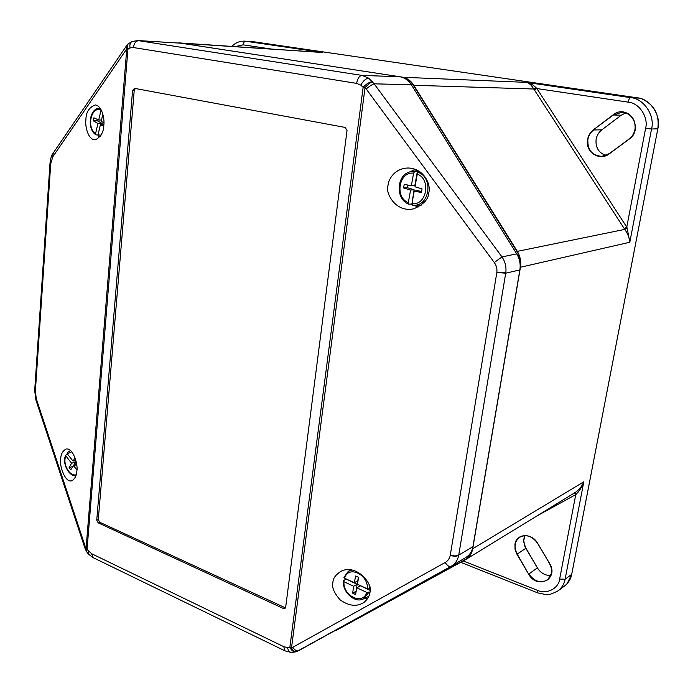 <?xml version="1.0" encoding="UTF-8"?>
<svg xmlns="http://www.w3.org/2000/svg" width="693" height="693" viewBox="0 0 693 693"><rect width="100%" height="100%" fill="white"/><g stroke="black" fill="none" stroke-linecap="round" stroke-linejoin="round"><path stroke-width="1.04" d="M334.745 630.708L465.081 559.641C468.771 557.544 471.153 554.183 472.202 549.575M520.192 266.493C520.824 261.079 519.741 256.064 516.943 251.438L413.366 85.274C410.646 81.046 407.06 78.448 402.598 77.46M244.395 41.112L245.764 41.242C244.352 41.363 243.468 42.559 243.087 44.828L235.04 46.63M628.17 102.148L536.876 88.557L626.767 227.113L645.607 128.326C648.691 117.134 639.05 102.763 628.17 102.148C628.776 99.402 629.599 97.895 630.621 97.652C643.667 98.354 655.257 115.584 651.55 129.002L629.798 242.264C629.556 238.184 627.875 233.896 624.765 229.392L533.783 89.007C531.375 84.996 528.872 82.779 526.273 82.354C529.738 82.848 533.073 84.719 536.304 87.959L536.876 88.557L534.312 89.847M575.103 492.541L575.155 492.515C579.131 489.856 582.016 486.287 583.809 481.817L565.107 579.235C564.284 583.852 561.936 587.725 558.056 590.843L557.458 591.268M319.768 52.287L178.681 42.862L402.096 77.088C406.886 77.919 410.75 80.596 413.678 85.118L517.255 251.273C520.244 256.245 521.301 261.599 520.426 267.325L472.678 548.891C471.803 553.612 469.533 557.137 465.878 559.468L465.081 559.641M564.682 585.888L564.691 585.88C568.537 582.796 570.876 578.958 571.69 574.384L657.822 128.785C661.512 115.523 650.043 98.501 637.11 97.8L254.652 41.892L244.776 41.138C239.527 41.034 235.248 42.793 231.921 46.414M536.304 87.959L533.783 89.007L413.366 85.274M516.943 251.438L624.765 229.392L627.113 227.954L626.767 227.113L624.176 228.508M627.113 227.954L629.798 242.264L520.166 267.307M472.427 548.899L583.809 481.817L581.306 487.612L578.404 491.917L575.753 494.594L574.029 493.208M576.333 494.083L574.705 492.792M336.711 630.093L334.026 631.106L336.477 629.954M137.76 40.549L362.015 75.416L368.685 78.153L374.125 83.827L501.992 256.912C505.258 261.807 506.522 267.108 505.777 272.817L458.679 555.422C457.718 560.152 455.258 563.747 451.29 566.198L450.779 566.493C449.281 567.03 447.401 565.705 445.131 562.534C447.886 560.932 449.584 558.584 450.216 555.483L450.259 555.275C453.915 556.15 456.739 556.081 458.74 555.084L472.938 546.699L519.871 269.906L505.717 273.198L496.846 272.436C497.297 268.867 496.448 265.558 494.282 262.517L501.992 256.912L516.709 253.863L411.373 84.771L374.125 83.827C372.08 84.572 369.43 86.287 366.173 88.955L365.046 87.621C368.026 84.477 370.486 82.502 372.436 81.696C369.508 81.956 366.406 83.836 363.141 87.335L360.802 85.109L356.635 83.377L133.428 47.54L130.033 47.93L127.936 49.203L87.049 549.393L91.502 553.655L93.304 557.726L284.745 650.727M130.033 47.93C129.487 44.543 130.232 42.386 132.268 41.459L128.318 43.798C127.044 44.854 126.923 46.656 127.936 49.203L126.767 49.004L126.074 49.896L52.781 156.791L50.736 163.713L35.36 391.406L36.348 398.943L36.01 400.337L85.04 548.44M91.502 553.655L283.732 646.656L287.491 647.609L289.865 647.245C291.606 650.831 293.763 652.33 296.327 651.732L296.396 651.706M85.906 119.837C84.884 125.19 87.803 140.281 95.391 139.813C100.944 136.859 103.759 131.939 103.82 125.043C104.712 119.828 102.391 105.951 95.305 104.938C89.076 107.285 85.941 112.249 85.906 119.837M388.054 185.291C384.832 192.204 395.244 212.933 413.695 208.818C423.735 204.478 428.794 198.952 428.872 192.238C430.942 186.088 425.407 169.239 409 168.027C394.863 167.645 388.305 179.496 388.054 185.291M411.321 204.114L411.937 204.53M413.011 205.163L418.65 206.93M60.724 459.112C59.061 464.145 64.813 483.731 72.193 480.639C75.251 478.317 76.802 475.051 76.845 470.85C78.335 465.956 73.415 447.47 66.078 449.003C62.509 451.091 60.724 454.461 60.724 459.112M332.926 582.406C331.601 587.118 334.026 592.957 340.22 599.921C349.073 606.167 357.042 606.964 364.111 602.33C367.671 599.168 369.551 595.98 369.741 592.784C374.333 586.209 357.77 563.617 341.528 571.023C335.854 574.436 332.986 578.231 332.926 582.406M364.605 598.345L367.818 598.232M356.635 83.377C357.536 78.456 359.329 75.806 362.015 75.416L399.818 76.75L181.09 43.209L138.895 40.653C135.906 40.904 134.078 43.2 133.428 47.54M99.662 522.219L98.12 522.808L283.472 608.523L284.892 608.523L285.672 607.241L347.028 130.509L345.166 127.425L134.503 88.358L132.58 90.419L96.751 520.122L98.293 519.533L99.662 522.219L285.481 607.891M98.12 522.808L96.751 520.122M137.924 40.549L181.09 43.209M399.818 76.75C404.591 77.581 408.446 80.258 411.373 84.771M516.709 253.863C519.689 258.836 520.746 264.189 519.871 269.906M472.938 546.699C472.046 551.489 469.741 555.05 466.017 557.371L451.29 566.198M135.352 88.513L134.217 90.471L98.293 519.533M349.766 569.707L349.203 570.781M415.02 169.248L410.317 171.821M36.348 398.943L85.577 547.522L85.1 548.622L85.62 550.043M88.401 554.071L86.192 551.169L87.049 549.393L86.036 548.769L86.105 551.03M126.1 46.414L53.266 152.988L52.781 156.791M450.719 566.528L298.657 650.675C296.838 651.403 294.863 650.277 292.723 647.314L445.131 562.534M127.287 44.828L126.412 45.946L126.074 49.896M296.864 651.481L296.526 651.663C294.837 652.113 293.165 650.848 291.502 647.877L292.723 647.314M128.032 44.04L126.767 49.004L86.036 548.769L85.577 547.522M369.837 588.773L367.359 588.885C368.563 574.324 348.085 564.96 344.577 578.213L354.27 582.752L355.674 576.013L358.532 577.338L357.527 584.277L367.359 588.885M353.655 586.278L343.971 581.722C342.749 595.954 362.941 605.673 366.727 592.42L356.904 587.803L355.5 594.516L352.659 593.173L353.655 586.278L357.12 584.268L346.032 579.071L343.52 580.717L343.971 581.722M366.727 592.42L369.837 591.978M356.202 591.172L352.659 593.173M356.124 591.138L357.12 584.268M358.463 577.304L357.735 580.76L354.27 582.752M369.915 590.263L360.36 585.784L356.904 587.803M344.577 578.213L343.945 577.416L348.163 571.482L351.871 569.975M414.154 205.189L421.474 205.067M417.281 174.073L414.986 186.781L422.054 188.877L421.379 192.585L414.223 190.999L411.945 203.612C426.559 205.951 431.496 179.322 417.281 174.073L418.338 172.41L420.322 172.072M411.33 185.837L413.608 173.146C399.003 171.214 394.438 197.323 408.316 202.642L410.577 190.055L403.595 187.959L404.244 184.286L411.33 185.837L414.847 185.533L417.463 171.024L414.674 171.492L413.608 173.146M411.902 204.279L414.085 189.726L410.577 190.055M408.316 202.642L408.662 204.114L411.495 204.114M417.463 171.024L419.23 171.327M417.81 170.495L411.443 171.595M421.578 191.519L417.723 190.67L414.223 190.999M414.085 189.726L407.129 187.647L403.595 187.959M407.129 187.647L407.597 185.022M418.338 172.41C433.575 177.729 429.547 206.211 413.842 205.197L412.387 205.111L411.945 203.612M101.083 109.728C91.112 106.228 86.313 127.46 95.573 133.654L95.885 134.823L97.999 135.031M103.707 126.247L100.39 124.705L98.016 134.927L101.074 135.135M102.841 114.154L101.187 121.292L103.915 122.826M95.573 133.654L97.93 123.449L93.234 120.799L93.919 117.819L98.718 120.028L101.1 109.754M103.846 124.697L100.39 124.705M101.81 124.705L102.105 123.441L97.93 123.449M102.105 123.441L97.41 120.799L93.234 120.799M97.41 120.799L97.704 119.56M101.473 120.036L98.718 120.028M98.484 136.174L100.199 136.538L98.484 136.174L98.016 134.927M67.602 454.244L65.714 455.11L65.887 456.003C62.266 463.504 69.421 476.645 76.187 474.809M76.1 461.434L74.922 463.47L76.802 465.843M71.751 451.784L67.247 453.802L72.999 461.053L75.087 457.96M76.897 469.906L73.545 465.67L70.773 469.759L69.101 467.636L71.622 463.245L65.887 456.003M76.031 464.882L73.545 465.67M73.068 466.38L69.101 467.636M73.103 466.32L75.598 461.997L71.622 463.245M75.78 460.178L72.999 461.053M75.598 461.997L74.48 460.585M67.247 453.802L67.152 452.789L70.539 450.528M550.909 575.424C545.382 575.701 540.878 573.189 537.396 567.879L524.844 546.275L523.726 540.635L524.87 535.654L523.795 539.284L523.761 542.073L525.848 548.284L516.969 554.261L515.038 549.246L514.96 544.161C516.337 533.402 531.843 532.622 537.638 543.251L549.54 563.34C559.346 578.915 537.196 590.02 528.638 574.142L516.969 554.261M550.909 575.433C545.348 575.71 540.835 573.198 537.378 567.896L528.88 574.003C534.528 581.704 540.826 583.619 547.773 579.746L551.472 573.466L551.247 567.662L549.48 563.374L537.577 543.286M601.853 129.825L621.179 115.237L601.87 129.816C598.813 132.198 596.907 135.334 596.145 139.215C595.348 147.427 598.605 152.841 605.916 155.457C598.587 152.824 595.322 147.41 596.127 139.215C596.89 135.343 598.795 132.207 601.853 129.825L593.658 129.955C590.575 132.372 588.643 135.551 587.881 139.484C587.361 149.922 592.03 155.544 601.888 156.358L609.164 153.673M537.396 567.879L525.822 548.302M609.225 153.846C599.471 161.677 584.823 151.784 587.595 139.449C588.366 135.456 590.323 132.233 593.459 129.773L612.976 114.969C627.841 102.72 644.949 128.37 629.027 139.241L609.225 153.846L628.967 139.076C632.198 136.608 634.225 133.368 635.057 129.331C635.75 119.291 631.392 113.583 621.985 112.214L613.184 115.151L593.459 129.773M519.785 537.153C526.377 534.069 532.293 536.113 537.551 543.295L537.569 543.277C532.38 536.113 526.446 534.078 519.785 537.153L517.532 539.119L515.722 542.324L515.029 546.275L515.471 549.913L516.831 553.447L528.638 574.142M621.205 115.22L612.976 114.969M621.179 115.237L625.909 112.872L621.179 115.237M271.535 49.064L243.087 44.828M645.607 128.326L651.55 129.002L657.822 128.785C659.554 114.804 654.417 104.946 642.428 99.212M463.201 560.949L537.335 590.289C546.379 594.715 558.645 588.66 559.649 579.036L575.753 494.594L537.023 515.878M571.708 574.332L565.107 579.235L559.649 579.036M564.691 585.88L558.056 590.843C551.741 594.109 547.747 595.356 546.058 594.585L537.707 592.879L537.335 590.289M401.957 77.244L526.273 82.354L630.621 97.652L638.799 98.111M637.11 97.8L254.652 41.892L245.764 41.242L322.609 52.503L179.426 43.061M465.315 559.797L336.711 630.084L465.324 559.788L575.155 492.515M549.54 563.34L549.471 563.366C552.832 570.096 552.269 575.554 547.773 579.746M549.445 563.383L537.638 543.251M601.888 156.358L609.173 153.664L629.027 139.241M360.802 85.109C363.21 80.812 365.843 78.491 368.685 78.153M287.491 647.609C288.253 650.744 289.648 652.364 291.675 652.468L296.18 651.784M496.846 272.436L505.777 272.817M50.754 163.522L50.026 162.907C50.676 158.073 51.646 154.92 52.945 153.448M50.017 163.02L50.736 163.713M88.669 551.515L88.6 554.279L92.94 557.544M450.216 555.483C453.863 556.418 456.687 556.401 458.679 555.422M35.36 391.406L34.702 390.376M289.865 647.245L363.141 87.335L365.046 87.621L291.502 647.877L289.865 647.245M450.259 555.275L496.803 272.678M494.282 262.517L366.173 88.955M283.472 608.523L284.892 607.726M134.217 90.471L132.58 90.419M50 163.262L34.711 390.159L35.378 391.233M283.732 646.656L285.057 650.883L291.355 652.46M344.126 577.217L348.163 571.482M369.144 585.282L369.352 589.024M368.719 592.558L363.47 598.899C354.911 603.534 342.359 592.212 343.321 581.046M408.662 204.114C394.767 199.03 396.587 173.588 411.14 171.647L414.674 171.492M99.61 108.125L100.052 108.108L99.61 108.125C89.371 108.221 86.634 128.742 95.833 134.797M67.403 452.624L70.53 450.519M537.629 592.844L460.706 562.318M628.975 139.059C640.237 131.583 634.996 111.703 621.985 112.214M567.073 583.74L571.708 574.358L657.83 128.785M34.685 390.592L35.923 400.086M296.526 651.663L451.29 566.207M132.268 41.459L137.933 40.558M348.31 571.379L350.667 569.793M363.634 598.821L368.789 596.292M412.387 205.111L413.842 205.197M65.679 455.18C61.954 462.898 68.356 476.169 75.866 475.883"/></g></svg>
